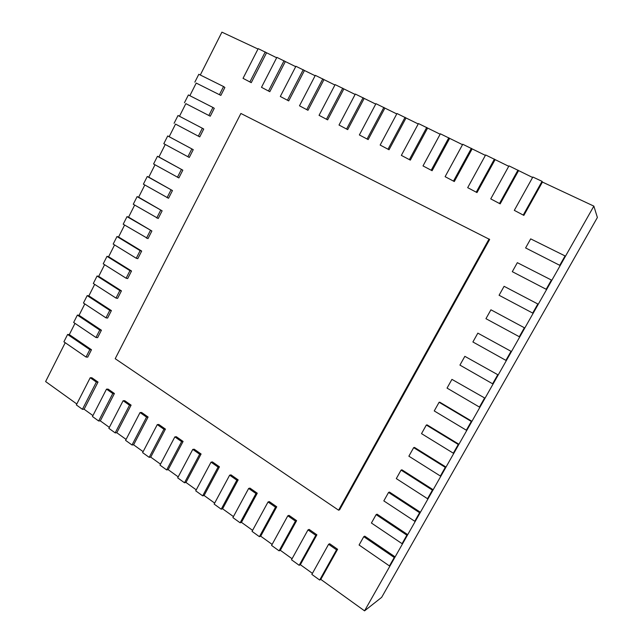<?xml version="1.0" encoding="UTF-8"?>
<svg xmlns="http://www.w3.org/2000/svg" width="643" height="643" viewBox="0 0 643 643"><rect width="100%" height="100%" fill="white"/><g stroke="black" fill="none" stroke-linecap="round" stroke-linejoin="round"><path stroke-width="0.96" d="M65.224 342.711L45.621 381.564L76.814 403.989M82.425 409.31L96.362 382.055L98.025 382.063L91.877 377.771L90.205 377.746L76.332 404.921L82.425 409.31L84.112 409.237L92.93 415.579M98.652 420.988L112.782 393.524L114.406 393.5L108.145 389.128L106.505 389.136L92.447 416.519L98.652 420.988L100.308 420.876L109.35 427.378M115.177 432.884L129.508 405.203L131.1 405.146L124.718 400.693L123.118 400.742L108.86 428.334L115.177 432.884L116.801 432.739L126.084 439.41M132.016 444.996L146.548 417.114L148.099 417.018L141.605 412.476L140.037 412.557L125.586 440.367L132.016 444.996L133.607 444.819L143.124 451.659M149.184 457.35L163.917 429.243L165.428 429.106L158.805 424.484L157.278 424.605L142.617 452.632L149.184 457.35L150.735 457.133L160.501 464.15M166.674 469.937L181.623 441.612L183.094 441.436L176.343 436.726L174.856 436.886L159.986 465.122L166.674 469.937L168.185 469.671L178.207 476.881M184.501 482.772L199.668 454.215L201.09 453.998L194.21 449.2L192.771 449.401L177.685 477.862L184.501 482.772L185.972 482.459L196.26 489.862M202.682 495.849L218.065 467.075L219.448 466.81L212.431 461.915L211.033 462.156L195.729 490.85L202.682 495.849L204.104 495.504L214.666 503.091M221.216 509.192L236.833 480.184L238.167 479.879L231.014 474.88L229.655 475.169L214.127 504.088L221.216 509.192L222.599 508.798L233.441 516.586M240.128 522.799L255.978 493.551L257.264 493.205L249.958 488.109L248.656 488.439L232.895 517.599L240.128 522.799L241.455 522.349L252.595 530.354M259.41 536.68L275.501 507.198L276.739 506.797L269.288 501.596L268.035 501.982L252.04 531.375L259.41 536.68L260.696 536.182L272.134 544.404M279.094 550.842L295.434 521.119L296.616 520.669L289.012 515.365L287.815 515.79L271.571 545.425L279.094 550.842L280.324 550.295L292.067 558.735M299.18 565.301L315.777 535.33L316.895 534.823L309.138 529.406L307.997 529.896L291.496 559.772L299.18 565.301L300.353 564.699L312.426 573.371M319.684 580.05L336.538 549.829L337.607 549.275L329.682 543.745L328.597 544.283L311.847 574.408L319.684 580.05L320.801 579.391L364.557 610.85L381.653 597.355L597.379 217.495L593.859 206.122L542.435 182.065L542.049 181.334L532.846 177.026L514.312 210.357L523.852 215.389L514.312 210.357M257.996 49.021L221.915 32.15L200.294 75.006M196.228 83.068L220.846 95.405L196.228 83.068L189.862 95.694M185.851 103.627L210.261 116.206L185.851 103.627L179.477 116.27M175.531 124.083L199.74 136.895L175.531 124.083L169.165 136.71L167.71 135.954L163.804 143.694L189.275 157.463L193.246 149.658L167.71 135.954M165.243 144.474L158.934 156.98L157.455 156.289L153.573 163.989L178.875 177.926L182.821 170.162L157.455 156.289M154.995 164.785L148.766 177.147L147.255 176.512L143.389 184.171L168.522 198.269L172.453 190.553L147.255 176.512M144.812 184.983L138.647 197.2L137.112 196.629L133.27 204.249L158.226 218.507L162.132 210.832L137.112 196.629M134.668 205.069L128.576 217.149L127.017 216.643L123.199 224.214L147.994 238.633L151.877 230.998L127.017 216.643M124.589 225.05L118.569 236.986L116.986 236.544L113.184 244.075L136.26 258.269L137.811 258.655L141.677 251.059L140.134 250.649L116.986 236.544M114.567 244.927L108.611 256.726L107.003 256.34L103.218 263.831L126.108 278.234L127.684 278.564L131.526 271.008L129.958 270.663L107.003 256.34M104.592 264.691L98.709 276.353L97.069 276.024L93.315 283.483L116.013 298.095L117.613 298.36L121.431 290.853L119.839 290.564L97.069 276.024M94.674 284.351L88.855 295.876L87.191 295.611L83.453 303.022L105.966 317.851L107.598 318.06L111.392 310.585L109.776 310.36L87.191 295.611M84.804 303.914L79.057 315.295L77.369 315.086L73.656 322.464L95.976 337.503L97.632 337.647L101.409 330.213L99.769 330.052L77.369 315.086M74.99 323.365L69.307 334.617L67.603 334.464L63.898 341.803L86.041 357.042L87.721 357.13L91.483 349.736L89.811 349.631L67.603 334.464M532.597 177.468L508.975 165.87L490.746 198.888L500.166 203.863L490.746 198.888M508.734 166.304L485.618 154.955L467.686 187.66L476.993 192.578L467.686 187.66M485.385 155.381L462.751 144.265L445.109 176.68L454.304 181.535L445.109 176.68M462.518 144.691L440.367 133.8L423.006 165.918L432.096 170.716L423.006 165.918M440.142 134.218L418.448 123.552L401.353 155.381L410.338 160.131L401.353 155.381M418.223 123.97L396.98 113.514L380.15 145.061L389.031 149.755L380.15 145.061M396.755 113.924L375.946 103.684L359.373 134.95L368.158 139.587L359.373 134.95M375.729 104.094L355.33 94.047L339.014 125.039L347.694 129.629L339.014 125.039M355.121 94.449L335.132 84.603L319.057 115.33L327.641 119.863L319.057 115.33M334.923 85.005L315.327 75.344L299.493 105.806L307.981 110.291L299.493 105.806M315.118 75.745L295.909 66.269L280.308 96.474L288.707 100.911L280.308 96.474M295.708 66.663L276.868 57.364L261.492 87.311L269.803 91.708L261.492 87.311M276.667 57.757L258.197 48.635L243.038 78.333L251.252 82.674L243.038 78.333M364.557 610.85L593.859 206.122M525.604 247.933L560.19 265.551L525.604 247.933L530.684 238.874L565.06 255.93L565.374 256.404L560.19 265.551M559.86 265.109L565.06 255.93M512.302 271.676L546.614 289.511L512.302 271.676L517.342 262.674L551.405 280.035L551.758 280.42L546.614 289.511M546.237 289.157L551.405 280.035M499.081 295.258L533.127 313.31L499.081 295.258L504.096 286.312L537.837 303.986L538.239 304.284L533.127 313.31M532.709 313.053L537.837 303.986M485.947 318.687L519.729 336.964L524.809 327.994L490.93 309.797L485.947 318.687M524.809 327.994L490.93 309.797M519.263 336.787L524.358 327.785M472.894 341.972L505.904 360.369L506.419 360.458L511.466 351.552L477.845 333.138L472.894 341.972M511.466 351.552L477.845 333.138M505.904 360.369L510.968 351.424M459.93 365.103L492.626 383.799L493.189 383.807L498.204 374.949L464.849 356.335L459.93 365.103M498.204 374.949L464.849 356.335M492.626 383.799L497.658 374.909M447.046 388.099L479.437 407.075L480.048 407.003L485.031 398.202L451.933 379.378L447.046 388.099M485.031 398.202L451.933 379.378M479.437 407.075L484.444 398.25M434.242 410.941L466.336 430.207L466.987 430.054L471.938 421.31L471.311 421.438L439.097 402.277L434.242 410.941M471.938 421.31L439.828 402.221L439.097 402.277M466.336 430.207L471.311 421.438M421.519 433.639L453.323 453.194L454.014 452.953L458.933 444.265L458.258 444.474L426.341 425.031L421.519 433.639M458.933 444.265L427.121 424.894L426.341 425.031M453.323 453.194L458.258 444.474M408.876 456.192L440.383 476.029L441.122 475.707L446.009 467.075L445.286 467.365L413.666 447.641L408.876 456.192M446.009 467.075L414.486 447.424L413.666 447.641M440.383 476.029L445.286 467.365M396.305 478.609L427.531 498.719L428.31 498.317L433.165 489.741L432.401 490.111L401.071 470.105L396.305 478.609M433.165 489.741L401.931 469.816L401.071 470.105M427.531 498.719L432.401 490.111M383.823 500.889L414.759 521.264L415.579 520.79L420.409 512.27L419.598 512.712L388.557 492.442L383.823 500.889M420.409 512.27L389.457 492.072L388.557 492.442M414.759 521.264L419.598 512.712M371.413 523.024L402.068 543.673L402.928 543.118L407.726 534.646L406.874 535.169L376.123 514.625L371.413 523.024M407.726 534.646L377.063 514.183L376.123 514.625M402.068 543.673L406.874 535.169M359.083 545.023L389.449 565.936L390.357 565.31L395.123 556.894L394.239 557.489L363.761 536.68L359.083 545.023M395.123 556.894L364.742 536.158L363.761 536.68M389.449 565.936L394.239 557.489M336.538 549.829L328.597 544.283M337.607 549.275L320.801 579.391M315.777 535.33L307.997 529.896M316.895 534.823L300.353 564.699M295.434 521.119L287.815 515.79M296.616 520.669L280.324 550.295M275.501 507.198L268.035 501.982M276.739 506.797L260.696 536.182M255.978 493.551L248.656 488.439M257.264 493.205L241.455 522.349M236.833 480.184L229.655 475.169M238.167 479.879L222.599 508.798M218.065 467.075L211.033 462.156M219.448 466.81L204.104 495.504M199.668 454.215L192.771 449.401M201.09 453.998L185.972 482.459M181.623 441.612L174.856 436.886M183.094 441.436L168.185 469.671M163.917 429.243L157.278 424.605M165.428 429.106L150.735 457.133M146.548 417.114L140.037 412.557M148.099 417.018L133.607 444.819M129.508 405.203L123.118 400.742M131.1 405.146L116.801 432.739M112.782 393.524L106.505 389.136M114.406 393.5L100.308 420.876M96.362 382.055L90.205 377.746M98.025 382.063L84.112 409.237M69.307 334.617L91.483 349.736M86.041 357.042L89.811 349.631M79.057 315.295L101.409 330.213M95.976 337.503L99.769 330.052M88.855 295.876L111.392 310.585M105.966 317.851L109.776 310.36M98.709 276.353L121.431 290.853M116.013 298.095L119.839 290.564M108.611 256.726L131.526 271.008M126.108 278.234L129.958 270.663M118.569 236.986L141.677 251.059M136.26 258.269L140.134 250.649M128.576 217.149L151.877 230.998M146.467 238.191L150.366 230.532M138.647 197.2L162.132 210.832M156.739 218.001L160.654 210.301M148.766 177.147L172.453 190.553M167.059 197.698L170.99 189.958M158.934 156.98L182.821 170.162M177.436 177.291L181.39 169.503M169.165 136.71L193.246 149.658M187.869 156.763L191.847 148.935M199.74 136.895L203.735 129.042L202.36 128.254L178.023 115.507L174.092 123.287M198.357 136.123L202.36 128.254M210.261 116.206L214.28 108.313L212.937 107.461L188.391 94.947L184.445 102.767M208.911 115.378L212.937 107.461M220.846 95.405L224.881 87.472L223.563 86.548L198.816 74.275L194.845 82.143M219.52 94.505L223.563 86.548M250.006 81.725L265.246 51.93M266.451 52.983L251.252 82.674M268.597 90.776L284.061 60.731M285.219 61.76L269.803 91.708M287.55 99.995L303.247 69.693M304.348 70.706L288.707 100.911M306.88 109.406L322.81 78.84M323.863 79.828L307.981 110.291M326.596 118.995L342.759 88.171M343.756 89.136L327.641 119.863M346.706 128.785L363.118 97.68M364.059 98.636L347.694 129.629M367.217 138.767L383.887 107.397M384.771 108.321L368.158 139.587M388.155 148.959L405.082 117.307M405.902 118.208L389.031 149.755M409.527 159.36L426.727 127.418M427.482 128.295L410.338 160.131M431.349 169.977L448.822 137.747M449.505 138.599L432.096 170.716M453.628 180.828L471.383 148.3M472.002 149.12L454.304 181.535M476.391 191.903L494.435 159.07M494.973 159.866L476.993 192.578M499.643 203.212L517.985 170.082M518.451 170.845L500.166 203.863M523.402 214.778L542.049 181.334M542.435 182.065L523.852 215.389M115.201 358.698L338.588 510.196L339.641 509.77L489.661 239.461L240.892 113.465L115.201 358.698M338.588 510.196L489.098 238.947"/></g></svg>
